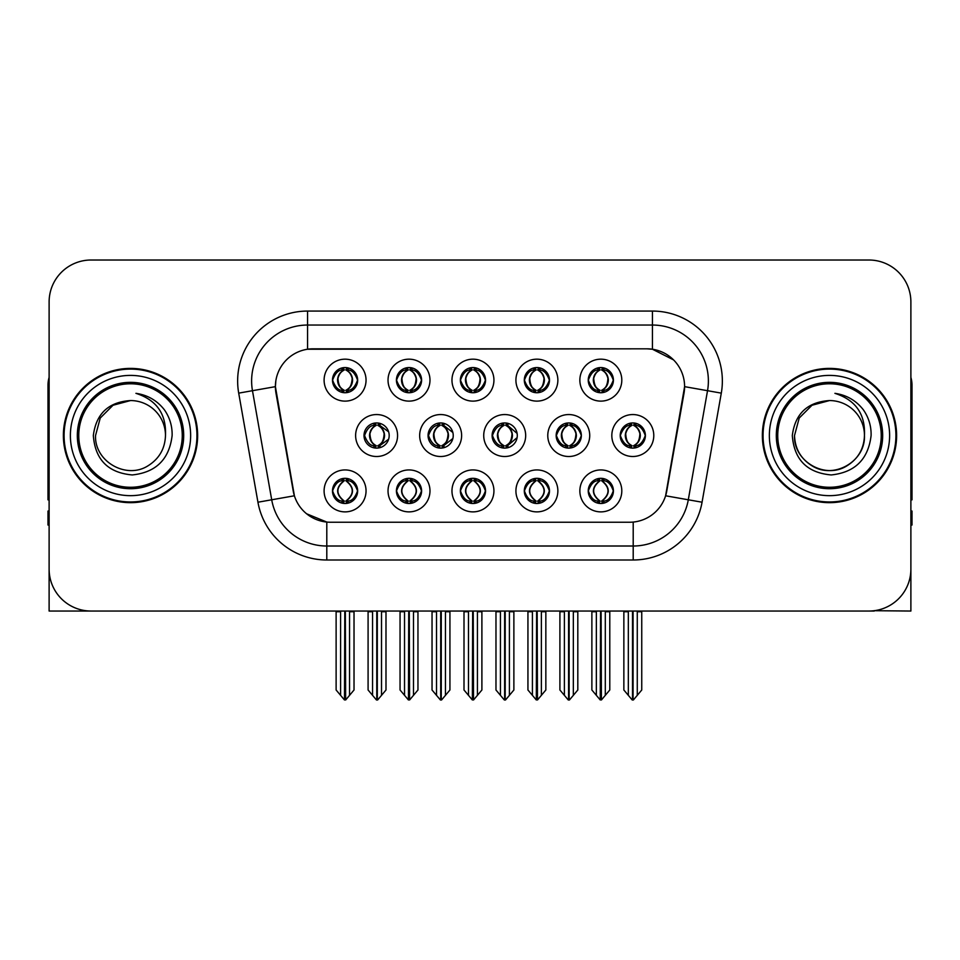 <?xml version="1.0" encoding="UTF-8"?>
<svg xmlns="http://www.w3.org/2000/svg" width="960" height="960" viewBox="0 0 960 960"><rect width="100%" height="100%" fill="white"/><g stroke="black" fill="none" stroke-linecap="round" stroke-linejoin="round"><path stroke-width="1.44" d="M556.164 435.528A12.588 12.588 0 0 0 568.752 448.116A12.588 12.588 0 0 0 581.34 435.528A12.588 12.588 0 0 0 568.752 422.94A12.588 12.588 0 0 0 556.164 435.528L556.392 435.528C558.876 428.676 562.14 425.292 566.196 425.364L565.332 423.42M547.776 435.528A20.976 20.976 0 0 0 568.752 456.504A20.976 20.976 0 0 0 589.728 435.528A20.976 20.976 0 0 0 568.752 414.552A20.976 20.976 0 0 0 547.776 435.528M332.484 490.908A12.588 12.588 0 0 0 345.072 503.496A12.588 12.588 0 0 0 357.66 490.908A12.588 12.588 0 0 0 345.072 478.32A12.588 12.588 0 0 0 332.484 490.908L332.604 490.908C334.98 497.688 338.256 501.072 342.408 501.084L343.896 501.084C335.58 494.304 335.58 487.524 343.896 480.732L344.316 480.744C335.772 487.524 335.772 494.304 344.316 501.084L344.316 501.084C335.472 494.292 335.472 487.512 344.328 480.744L342.408 480.732C338.328 480.66 335.064 484.044 332.604 490.908M324.096 490.908A20.976 20.976 0 0 0 345.072 511.884A20.976 20.976 0 0 0 366.048 490.908A20.976 20.976 0 0 0 345.072 469.932A20.976 20.976 0 0 0 324.096 490.908M620.22 435.528A12.588 12.588 0 0 0 632.796 448.116A12.588 12.588 0 0 0 645.384 435.528A12.588 12.588 0 0 0 632.796 422.94A12.588 12.588 0 0 0 620.22 435.528L620.328 435.528C622.812 428.676 626.088 425.292 630.132 425.364L629.28 423.444M611.82 435.528A20.976 20.976 0 0 0 632.796 456.504A20.976 20.976 0 0 0 653.784 435.528A20.976 20.976 0 0 0 632.796 414.552A20.976 20.976 0 0 0 611.82 435.528M332.484 380.148A12.588 12.588 0 0 0 345.072 392.736A12.588 12.588 0 0 0 357.66 380.148A12.588 12.588 0 0 0 345.072 367.56A12.588 12.588 0 0 0 332.484 380.148L332.604 380.148C335.088 373.296 338.352 369.912 342.408 369.984L341.556 368.064M324.096 380.148A20.976 20.976 0 0 0 345.072 401.124A20.976 20.976 0 0 0 366.048 380.148A20.976 20.976 0 0 0 345.072 359.172A20.976 20.976 0 0 0 324.096 380.148M588.24 490.908A12.588 12.588 0 0 0 600.828 503.496A12.588 12.588 0 0 0 613.416 490.908A12.588 12.588 0 0 0 600.828 478.32A12.588 12.588 0 0 0 588.24 490.908L588.36 490.908C590.748 497.688 594.012 501.072 598.176 501.084L599.664 501.084C591.336 494.304 591.336 487.524 599.664 480.732L600.072 480.744C591.528 487.524 591.528 494.304 600.072 501.084L600.072 501.084C591.24 494.292 591.24 487.512 600.084 480.744L598.176 480.732C594.096 480.66 590.82 484.044 588.36 490.908M579.852 490.908A20.976 20.976 0 0 0 600.828 511.884A20.976 20.976 0 0 0 621.804 490.908A20.976 20.976 0 0 0 600.828 469.932A20.976 20.976 0 0 0 579.852 490.908M428.064 435.528A12.588 12.588 0 0 0 440.64 448.116A12.588 12.588 0 0 0 453.228 435.528A12.588 12.588 0 0 0 440.64 422.94A12.588 12.588 0 0 0 428.064 435.528L428.508 435.528C430.992 428.676 434.268 425.292 438.312 425.364L437.424 423.36M419.664 435.528A20.976 20.976 0 0 0 440.64 456.504A20.976 20.976 0 0 0 461.628 435.528A20.976 20.976 0 0 0 440.64 414.552A20.976 20.976 0 0 0 419.664 435.528M460.368 380.148A12.588 12.588 0 0 0 472.956 392.736A12.588 12.588 0 0 0 485.544 380.148A12.588 12.588 0 0 0 472.956 367.56A12.588 12.588 0 0 0 460.368 380.148L460.488 380.148C462.972 373.296 466.236 369.912 470.292 369.984L469.428 368.064M451.968 380.148A20.976 20.976 0 0 0 472.956 401.124A20.976 20.976 0 0 0 493.932 380.148A20.976 20.976 0 0 0 472.956 359.172A20.976 20.976 0 0 0 451.968 380.148M364.008 435.528A12.588 12.588 0 0 0 376.596 448.116A12.588 12.588 0 0 0 389.184 435.528A12.588 12.588 0 0 0 376.596 422.94A12.588 12.588 0 0 0 364.008 435.528L364.572 435.528C367.056 428.676 370.32 425.292 374.376 425.364L373.476 423.336M355.62 435.528A20.976 20.976 0 0 0 376.596 456.504A20.976 20.976 0 0 0 397.572 435.528A20.976 20.976 0 0 0 376.596 414.552A20.976 20.976 0 0 0 355.62 435.528M524.304 490.908A12.588 12.588 0 0 0 536.892 503.496A12.588 12.588 0 0 0 549.48 490.908A12.588 12.588 0 0 0 536.892 478.32A12.588 12.588 0 0 0 524.304 490.908L524.424 490.908C526.8 497.688 530.076 501.072 534.228 501.084L535.716 501.084C527.4 494.304 527.4 487.524 535.716 480.732L536.136 480.744C527.592 487.524 527.592 494.304 536.136 501.084L536.136 501.084C527.292 494.292 527.292 487.512 536.148 480.744L534.228 480.732C530.148 480.66 526.884 484.044 524.424 490.908M515.916 490.908A20.976 20.976 0 0 0 536.892 511.884A20.976 20.976 0 0 0 557.868 490.908A20.976 20.976 0 0 0 536.892 469.932A20.976 20.976 0 0 0 515.916 490.908M524.304 380.148A12.588 12.588 0 0 0 536.892 392.736A12.588 12.588 0 0 0 549.48 380.148A12.588 12.588 0 0 0 536.892 367.56A12.588 12.588 0 0 0 524.304 380.148L524.424 380.148C526.908 373.296 530.172 369.912 534.228 369.984L533.376 368.064M515.916 380.148A20.976 20.976 0 0 0 536.892 401.124A20.976 20.976 0 0 0 557.868 380.148A20.976 20.976 0 0 0 536.892 359.172A20.976 20.976 0 0 0 515.916 380.148M396.42 380.148A12.588 12.588 0 0 0 409.008 392.736A12.588 12.588 0 0 0 421.596 380.148A12.588 12.588 0 0 0 409.008 367.56A12.588 12.588 0 0 0 396.42 380.148L396.54 380.148C399.024 373.296 402.3 369.912 406.344 369.984L405.492 368.064M388.032 380.148A20.976 20.976 0 0 0 409.008 401.124A20.976 20.976 0 0 0 429.984 380.148A20.976 20.976 0 0 0 409.008 359.172A20.976 20.976 0 0 0 388.032 380.148M588.24 380.148A12.588 12.588 0 0 0 600.828 392.736A12.588 12.588 0 0 0 613.416 380.148A12.588 12.588 0 0 0 600.828 367.56A12.588 12.588 0 0 0 588.24 380.148L588.36 380.148C590.844 373.296 594.12 369.912 598.164 369.984L597.312 368.064M579.852 380.148A20.976 20.976 0 0 0 600.828 401.124A20.976 20.976 0 0 0 621.804 380.148A20.976 20.976 0 0 0 600.828 359.172A20.976 20.976 0 0 0 579.852 380.148M492.108 435.528A12.588 12.588 0 0 0 504.696 448.116A12.588 12.588 0 0 0 517.284 435.528A12.588 12.588 0 0 0 504.696 422.94A12.588 12.588 0 0 0 492.108 435.528L492.456 435.528C494.94 428.676 498.204 425.292 502.26 425.364L501.372 423.384M483.72 435.528A20.976 20.976 0 0 0 504.696 456.504A20.976 20.976 0 0 0 525.672 435.528A20.976 20.976 0 0 0 504.696 414.552A20.976 20.976 0 0 0 483.72 435.528M396.42 490.908A12.588 12.588 0 0 0 409.008 503.496A12.588 12.588 0 0 0 421.596 490.908A12.588 12.588 0 0 0 409.008 478.32A12.588 12.588 0 0 0 396.42 490.908L396.54 490.908C398.928 497.688 402.192 501.072 406.356 501.084L407.844 501.084C399.516 494.304 399.516 487.524 407.844 480.732L408.252 480.744C399.708 487.524 399.708 494.304 408.252 501.084L408.252 501.084C399.42 494.292 399.42 487.512 408.264 480.744L406.356 480.732C402.276 480.66 399 484.044 396.54 490.908M388.032 490.908A20.976 20.976 0 0 0 409.008 511.884A20.976 20.976 0 0 0 429.984 490.908A20.976 20.976 0 0 0 409.008 469.932A20.976 20.976 0 0 0 388.032 490.908M460.368 490.908A12.588 12.588 0 0 0 472.956 503.496A12.588 12.588 0 0 0 485.544 490.908A12.588 12.588 0 0 0 472.956 478.32A12.588 12.588 0 0 0 460.368 490.908L460.476 490.908C462.864 497.688 466.14 501.072 470.292 501.084L471.78 501.084C463.452 494.304 463.452 487.524 471.78 480.732L472.2 480.744C463.656 487.524 463.656 494.304 472.2 501.084L472.2 501.084C463.356 494.292 463.356 487.512 472.212 480.744L470.292 480.732C466.212 480.66 462.936 484.044 460.476 490.908M451.968 490.908A20.976 20.976 0 0 0 472.956 511.884A20.976 20.976 0 0 0 493.932 490.908A20.976 20.976 0 0 0 472.956 469.932A20.976 20.976 0 0 0 451.968 490.908M275.4 386.58A37.764 37.764 0 0 0 275.976 393.132L293.232 491.028A37.764 37.764 0 0 0 330.42 522.24L629.58 522.24A37.764 37.764 0 0 0 666.768 491.028L684.024 393.132A37.764 37.764 0 0 0 646.848 348.816L313.152 348.816A37.764 37.764 0 0 0 275.4 386.58L275.82 380.988M874.236 610.704L910.884 611.04L910.884 301.968A41.952 41.952 0 0 0 868.92 260.016L91.08 260.016A41.952 41.952 0 0 0 49.116 301.968L49.116 611.04L175.26 611.04M784.74 611.04L874.236 611.04M63.384 435.528A67.128 67.128 0 0 0 130.512 502.656A67.128 67.128 0 0 0 197.64 435.528A67.128 67.128 0 0 0 130.512 368.4A67.128 67.128 0 0 0 63.384 435.528M762.36 435.528A67.128 67.128 0 0 0 829.488 502.656A67.128 67.128 0 0 0 896.616 435.528A67.128 67.128 0 0 0 829.488 368.4A67.128 67.128 0 0 0 762.36 435.528M307.56 311.064L652.44 311.064A69.924 69.924 0 0 1 721.296 393.132L702.06 502.212A69.924 69.924 0 0 1 633.204 559.992L326.796 559.992A69.924 69.924 0 0 1 257.94 502.212L238.704 393.132A69.924 69.924 0 0 1 307.56 311.064L307.56 325.044L652.44 325.044A55.944 55.944 0 0 1 707.532 390.696L688.296 499.788A55.944 55.944 0 0 1 633.204 546.012L326.796 546.012A55.944 55.944 0 0 1 271.704 499.788L252.468 390.696A55.944 55.944 0 0 1 307.56 325.044L307.56 349.236L646.848 348.816L652.44 349.236L673.536 359.88M629.58 522.24L330.42 522.24M326.796 559.992L326.796 522.06L306.648 513.804M707.532 390.696L684.6 386.652L665.604 495.78L688.296 499.788L707.532 390.696L721.296 393.132M257.94 502.212L294.396 495.78L275.4 386.652L252.468 390.696A55.944 55.944 0 0 1 251.628 380.988M666.768 491.028L666.54 492.216M293.46 492.216L293.232 491.028M868.92 260.016L91.08 260.016M49.116 301.968L49.116 569.088A41.952 41.952 0 0 0 91.08 611.04L868.92 611.04A41.952 41.952 0 0 0 910.884 569.088L910.884 301.968M596.352 695.34L596.352 611.736L595.836 611.04L596.352 611.736L591.876 611.736L591.876 611.04L591.876 690L600.252 699.984L600.552 611.04M609.78 611.04L609.78 690L601.404 699.984L601.116 611.04M609.78 690L609.78 611.736L605.304 611.736L605.304 695.34M605.82 611.04L605.304 611.736M603 478.512L602.004 480.732C610.332 487.524 610.332 494.304 602.004 501.084L601.584 501.084C610.128 494.304 610.128 487.524 601.584 480.744L601.584 480.744C610.428 487.512 610.428 494.292 601.572 501.084L603.492 501.084C607.572 501.168 610.848 497.772 613.296 490.884C610.908 484.116 607.632 480.732 603.492 480.732L604.344 478.824M602.004 480.732L603.492 480.732M645.384 435.528L645.276 435.528C642.852 428.76 639.576 425.376 635.46 425.364L633.972 425.364C637.968 427.5 640.092 430.884 640.32 435.528C640.092 440.172 637.968 443.556 633.972 445.692L635.46 445.692L636.324 447.612M630.636 423.132L631.632 425.364L630.132 425.364M633.564 445.692C637.656 443.556 639.828 440.172 640.068 435.528C639.828 430.884 637.656 427.5 633.564 425.364L633.564 425.364C636.528 426.564 638.652 429.324 639.888 433.632C639.54 440.436 637.428 444.456 633.552 445.692L634.596 447.984M645.276 435.528C642.756 442.428 639.48 445.824 635.46 445.692M631.632 425.364L631.632 425.364C627.636 427.5 625.512 430.884 625.284 435.528C625.512 440.172 627.636 443.556 631.632 445.692L630.132 445.692C626.208 445.944 622.944 442.56 620.328 435.528M631.632 445.692L632.04 445.692C627.936 443.556 625.776 440.172 625.524 435.528C625.776 430.884 627.936 427.5 632.04 425.364C629.064 426.564 626.952 429.324 625.716 433.632C626.064 440.436 628.176 444.456 632.052 445.692L630.636 447.924M641.748 611.736L641.748 690L637.272 695.34L637.272 611.736L641.748 611.736L641.748 611.04M623.856 611.04L623.856 690L632.232 699.984L633.372 699.984L637.272 695.34M637.272 611.736L637.788 611.04M633.084 611.04L633.084 699.984M627.804 611.04L628.332 611.736L623.856 611.736M628.332 611.736L628.332 695.34M632.52 699.984L632.52 611.04M601.596 390.312C605.688 388.176 607.86 384.792 608.1 380.148C607.86 375.504 605.688 372.12 601.596 369.984L602.004 369.984C606 372.12 608.112 375.504 608.352 380.148C608.112 384.792 606 388.176 602.004 390.312L603.492 390.312L604.356 392.232M601.596 369.984L603.492 369.984L604.356 368.064M598.668 392.544L599.652 390.312C595.656 388.176 593.544 384.792 593.316 380.148C593.544 375.504 595.656 372.12 599.652 369.984L600.072 369.984C595.968 372.12 593.796 375.504 593.556 380.148C593.796 384.792 595.968 388.176 600.072 390.312L600.072 390.312C596.208 389.064 594.084 385.056 593.736 378.252C594.984 373.944 597.096 371.184 600.084 369.984L598.164 369.984M613.416 380.148L613.296 380.148C610.776 387.048 607.512 390.444 603.492 390.312M613.296 380.148C610.872 373.38 607.608 369.996 603.492 369.984M599.652 390.312L598.164 390.312C594.24 390.564 590.964 387.18 588.36 380.148M49.116 525.036L48 525.036L48 511.044L49.116 511.044M49.116 499.788A27.972 27.972 0 0 0 48 499.86L48 385.176A27.972 27.972 0 0 1 49.116 377.352M532.416 695.34L532.416 611.736L531.9 611.04L532.416 611.736L527.94 611.736L527.94 611.04L527.94 690L536.316 699.984L536.616 611.04M545.844 611.04L545.844 690L537.468 699.984L537.168 611.04M545.844 690L545.844 611.736L541.368 611.736L541.368 695.34M541.884 611.04L541.368 611.736M539.052 478.512L538.056 480.732C546.384 487.524 546.384 494.304 538.056 501.084L537.648 501.084C546.192 494.304 546.192 487.524 537.648 480.744L537.648 480.744C546.492 487.512 546.492 494.292 537.636 501.084L539.556 501.084C543.636 501.168 546.9 497.772 549.36 490.884C546.96 484.116 543.696 480.732 539.556 480.732L540.408 478.824M538.056 480.732L539.556 480.732M468.48 695.34L468.48 611.736L467.964 611.04L468.48 611.736L464.004 611.736L464.004 611.04L464.004 690L472.38 699.984L472.668 611.04M481.896 611.04L481.896 690L473.52 699.984L473.232 611.04M481.896 690L481.896 611.736L477.432 611.736L477.432 695.34M477.948 611.04L477.432 611.736M475.116 478.512L474.12 480.732C482.448 487.524 482.448 494.304 474.12 501.084L473.712 501.084C482.256 494.304 482.256 487.524 473.712 480.744L473.712 480.744C482.544 487.512 482.544 494.292 473.7 501.084L475.608 501.084C479.688 501.168 482.964 497.772 485.424 490.884C483.024 484.116 479.748 480.732 475.608 480.732L476.472 478.824M474.12 480.732L475.608 480.732M404.532 695.34L404.532 611.736L404.016 611.04L404.532 611.736L400.056 611.736L400.056 611.04L400.056 690L408.444 699.984L408.732 611.04M417.96 611.04L417.96 690L409.584 699.984L409.296 611.04M417.96 690L417.96 611.736L413.484 611.736L413.484 695.34M414 611.04L413.484 611.736M411.18 478.512L410.184 480.732C418.512 487.524 418.512 494.304 410.184 501.084L409.764 501.084C418.308 494.304 418.308 487.524 409.764 480.744L409.764 480.744C418.608 487.512 418.608 494.292 409.752 501.084L411.672 501.084C415.752 501.168 419.028 497.772 421.488 490.884C419.088 484.116 415.812 480.732 411.672 480.732L412.524 478.824M410.184 480.732L411.672 480.732M340.596 695.34L340.596 611.736L340.08 611.04L340.596 611.736L336.12 611.736L336.12 611.04L336.12 690L344.496 699.984L344.796 611.04M354.024 611.04L354.024 690L345.648 699.984L345.348 611.04M354.024 690L354.024 611.736L349.548 611.736L349.548 695.34M350.064 611.04L349.548 611.736M347.232 478.512L346.236 480.732C354.564 487.524 354.564 494.304 346.236 501.084L345.828 501.084C354.372 494.304 354.372 487.524 345.828 480.744L345.828 480.744C354.672 487.512 354.672 494.292 345.816 501.084L347.736 501.084C351.816 501.168 355.08 497.772 357.54 490.884C355.14 484.116 351.876 480.732 347.736 480.732L348.588 478.824M346.236 480.732L347.736 480.732M571.524 445.692C575.544 445.824 578.808 442.428 581.328 435.528C578.904 428.76 575.64 425.376 571.524 425.364L570.036 425.364C574.032 427.5 576.144 430.884 576.384 435.528C576.144 440.172 574.032 443.556 570.036 445.692L571.524 445.692L572.364 447.588M566.688 423.108L567.684 425.364L566.196 425.364M569.628 445.692C573.72 443.556 575.892 440.172 576.132 435.528C575.892 430.884 573.72 427.5 569.628 425.364L569.628 425.364C572.592 426.564 574.704 429.324 575.952 433.632C575.604 440.436 573.492 444.456 569.616 445.692L570.648 447.972M567.684 425.364L567.684 425.364C563.688 427.5 561.576 430.884 561.336 435.528C561.576 440.172 563.688 443.556 567.684 445.692L566.196 445.692C562.272 445.944 558.996 442.56 556.392 435.528M566.688 447.948L568.104 445.692C564 443.556 561.828 440.172 561.588 435.528C561.828 430.884 564 427.5 568.104 425.364M577.812 611.736L577.812 690L573.336 695.34L573.336 611.736L577.812 611.736L577.812 611.04M559.908 611.04L559.908 690L568.284 699.984L569.436 699.984L573.336 695.34M573.336 611.736L573.852 611.04M569.136 611.04L569.136 699.984M563.868 611.04L564.384 611.736L559.908 611.736M564.384 611.736L564.384 695.34M568.584 699.984L568.584 611.04M517.104 433.416L507.588 425.364L506.1 425.364C510.096 427.5 512.208 430.884 512.448 435.528C512.208 440.172 510.096 443.556 506.1 445.692L507.588 445.692L508.416 447.552M502.74 423.096L503.748 425.364L502.26 425.364M505.68 445.692C509.784 443.556 511.956 440.172 512.196 435.528C511.956 430.884 509.784 427.5 505.68 425.364L505.68 425.364C508.656 426.564 510.768 429.324 512.016 433.632C511.668 440.436 509.544 444.456 505.668 445.692L506.7 447.948M517.116 437.616L507.588 445.692M503.748 425.364L503.748 425.364C499.752 427.5 497.64 430.884 497.4 435.528C497.64 440.172 499.752 443.556 503.748 445.692L502.26 445.692C498.324 445.944 495.06 442.56 492.456 435.528M503.748 445.692L504.156 445.692C500.064 443.556 497.892 440.172 497.652 435.528C497.892 430.884 500.064 427.5 504.156 425.364C501.192 426.564 499.08 429.324 497.832 433.632C498.18 440.436 500.292 444.456 504.168 445.692L502.74 447.96M513.876 611.736L513.876 690L509.4 695.34L509.4 611.736L513.876 611.736L513.876 611.04M495.972 611.04L495.972 690L504.348 699.984L505.5 699.984L509.4 695.34M509.4 611.736L509.916 611.04M505.2 611.04L505.2 699.984M499.932 611.04L500.448 611.736L495.972 611.736M500.448 611.736L500.448 695.34M504.636 699.984L504.636 611.04M452.868 432.504L443.652 425.364L442.152 425.364C446.148 427.5 448.272 430.884 448.5 435.528C448.272 440.172 446.148 443.556 442.152 445.692L443.652 445.692L444.456 447.516M438.792 423.084L439.812 425.364L438.312 425.364M441.744 445.692C445.836 443.556 448.008 440.172 448.248 435.528C448.008 430.884 445.836 427.5 441.744 425.364L441.744 425.364C444.72 426.564 446.832 429.324 448.068 433.632C447.72 440.436 445.608 444.456 441.732 445.692L442.752 447.936M452.868 438.528L443.652 445.692M439.812 425.364L439.812 425.364C435.816 427.5 433.692 430.884 433.464 435.528C433.692 440.172 435.816 443.556 439.812 445.692L438.312 445.692C434.388 445.944 431.124 442.56 428.508 435.528M439.812 445.692L440.22 445.692C436.116 443.556 433.956 440.172 433.704 435.528C433.956 430.884 436.116 427.5 440.22 425.364C437.244 426.564 435.132 429.324 433.896 433.632C434.244 440.436 436.356 444.456 440.232 445.692L438.792 447.972M449.928 611.736L449.928 690L445.452 695.34L445.452 611.736L449.928 611.736L449.928 611.04M432.036 611.04L432.036 690L440.412 699.984L441.552 699.984L445.452 695.34M445.452 611.736L445.98 611.04M441.264 611.04L441.264 699.984M435.984 611.04L436.512 611.736L432.036 611.736M436.512 611.736L436.512 695.34M440.7 699.984L440.7 611.04M388.62 431.808L379.704 425.364L378.216 425.364C382.212 427.5 384.324 430.884 384.564 435.528C384.324 440.172 382.212 443.556 378.216 445.692L379.704 445.692L380.508 447.492M374.844 423.06L375.864 425.364L374.376 425.364M377.808 445.692C381.9 443.556 384.072 440.172 384.312 435.528C384.072 430.884 381.9 427.5 377.808 425.364L377.808 425.364C380.772 426.564 382.884 429.324 384.132 433.632C383.784 440.436 381.672 444.456 377.796 445.692L378.804 447.912M388.62 439.224L379.704 445.692M375.864 425.364L375.864 425.364C371.868 427.5 369.756 430.884 369.516 435.528C369.756 440.172 371.868 443.556 375.864 445.692L374.376 445.692C370.452 445.944 367.176 442.56 364.572 435.528M374.844 447.996L376.284 445.692C372.18 443.556 370.008 440.172 369.768 435.528C370.008 430.884 372.18 427.5 376.284 425.364M385.992 611.736L385.992 690L381.516 695.34L381.516 611.736L385.992 611.736L385.992 611.04M368.088 611.04L368.088 690L376.464 699.984L377.616 699.984L381.516 695.34M381.516 611.736L382.032 611.04M377.316 611.04L377.316 699.984M372.048 611.04L372.564 611.736L368.088 611.736M372.564 611.736L372.564 695.34M376.764 699.984L376.764 611.04M538.692 367.692L537.636 369.984C540.624 371.184 542.736 373.944 543.984 378.252C543.636 385.056 541.524 389.064 537.636 390.312C541.752 388.176 543.924 384.792 544.164 380.148C543.924 375.504 541.752 372.12 537.648 369.984L538.068 369.984C542.064 372.12 544.176 375.504 544.416 380.148C544.176 384.792 542.064 388.176 538.068 390.312L539.556 390.312L540.408 392.232M537.648 369.984L539.556 369.984L540.408 368.064M534.72 392.544L535.716 390.312C531.72 388.176 529.608 384.792 529.368 380.148C529.608 375.504 531.72 372.12 535.716 369.984L536.136 369.984C532.032 372.12 529.86 375.504 529.62 380.148C529.86 384.792 532.032 388.176 536.136 390.312L536.136 390.312C532.26 389.064 530.148 385.056 529.8 378.252C531.048 373.944 533.16 371.184 536.136 369.984L534.228 369.984M549.48 380.148L549.36 380.148C546.84 387.048 543.576 390.444 539.556 390.312M549.36 380.148C546.936 373.38 543.672 369.996 539.556 369.984M535.716 390.312L534.228 390.312C530.292 390.564 527.028 387.18 524.424 380.148M474.744 367.692L473.7 369.984C476.688 371.184 478.8 373.944 480.048 378.252C479.688 385.056 477.576 389.064 473.7 390.312C477.816 388.176 479.976 384.792 480.228 380.148C479.976 375.504 477.816 372.12 473.712 369.984L474.12 369.984C478.116 372.12 480.24 375.504 480.468 380.148C480.24 384.792 478.116 388.176 474.12 390.312L475.62 390.312L476.472 392.232M473.712 369.984L475.62 369.984L476.472 368.064M470.784 392.544L471.78 390.312C467.784 388.176 465.672 384.792 465.432 380.148C465.672 375.504 467.784 372.12 471.78 369.984L472.188 369.984C468.096 372.12 465.924 375.504 465.684 380.148C465.924 384.792 468.096 388.176 472.188 390.312L472.188 390.312C468.324 389.064 466.212 385.056 465.864 378.252C467.1 373.944 469.224 371.184 472.2 369.984L470.292 369.984M485.544 380.148L485.424 380.148C482.904 387.048 479.628 390.444 475.62 390.312M485.424 380.148C483 373.38 479.724 369.996 475.62 369.984M471.78 390.312L470.292 390.312C466.356 390.564 463.092 387.18 460.488 380.148M409.776 390.312C413.868 388.176 416.04 384.792 416.28 380.148C416.04 375.504 413.868 372.12 409.776 369.984L410.184 369.984C414.18 372.12 416.292 375.504 416.532 380.148C416.292 384.792 414.18 388.176 410.184 390.312L411.672 390.312L412.536 392.232M409.776 369.984L411.672 369.984L412.536 368.064M406.848 392.544L407.832 390.312C403.848 388.176 401.724 384.792 401.496 380.148C401.724 375.504 403.848 372.12 407.832 369.984L408.252 369.984C404.148 372.12 401.976 375.504 401.736 380.148C401.976 384.792 404.148 388.176 408.252 390.312L408.252 390.312C404.388 389.064 402.264 385.056 401.916 378.252C403.164 373.944 405.276 371.184 408.264 369.984L406.344 369.984M421.596 380.148L421.488 380.148C418.956 387.048 415.692 390.444 411.672 390.312M421.488 380.148C419.052 373.38 415.788 369.996 411.672 369.984M407.832 390.312L406.344 390.312C402.42 390.564 399.144 387.18 396.54 380.148M346.872 367.692L345.816 369.984C348.804 371.184 350.916 373.944 352.164 378.252C351.816 385.056 349.704 389.064 345.816 390.312C349.932 388.176 352.104 384.792 352.344 380.148C352.104 375.504 349.932 372.12 345.828 369.984L346.248 369.984C350.244 372.12 352.356 375.504 352.596 380.148C352.356 384.792 350.244 388.176 346.248 390.312L347.736 390.312L348.588 392.232M345.828 369.984L347.736 369.984L348.588 368.064M342.9 392.544L343.896 390.312C339.9 388.176 337.788 384.792 337.548 380.148C337.788 375.504 339.9 372.12 343.896 369.984L344.316 369.984C340.212 372.12 338.04 375.504 337.8 380.148C338.04 384.792 340.212 388.176 344.316 390.312L344.316 390.312C340.44 389.064 338.328 385.056 337.98 378.252C339.228 373.944 341.34 371.184 344.328 369.984L342.408 369.984M357.66 380.148L357.54 380.148C355.02 387.048 351.756 390.444 347.736 390.312M357.54 380.148C355.116 373.38 351.852 369.996 347.736 369.984M343.896 390.312L342.408 390.312C338.472 390.564 335.208 387.18 332.604 380.148M182.256 435.528A51.744 51.744 0 0 1 130.512 487.272A51.744 51.744 0 0 1 78.768 435.528A51.744 51.744 0 0 1 130.512 383.784A51.744 51.744 0 0 1 182.256 435.528M93.336 435.528C95.136 459.648 108.108 472.8 132.252 474.948C156 472.44 169.296 459.3 172.128 435.528C172.344 426.18 169.788 417.636 164.46 409.908C157.164 400.536 147.648 395.016 135.936 393.336C156.588 399.96 166.44 414.012 165.48 435.528C165 448.716 159.18 458.808 147.996 465.804C126.204 479.76 94.356 461.376 95.544 435.528L100.236 418.044L113.028 405.252L130.512 400.56C108.528 402 96.132 413.664 93.336 435.528M64.08 435.528A66.432 66.432 0 0 1 130.512 369.096A66.432 66.432 0 0 1 196.944 435.528A66.432 66.432 0 0 1 130.512 501.96A66.432 66.432 0 0 1 64.08 435.528M130.512 400.56A34.968 34.968 0 0 1 165.48 435.528C165 448.716 159.18 458.808 147.996 465.804C126.204 479.76 94.356 461.376 95.544 435.528L100.236 418.044L113.028 405.252L130.512 400.56L113.028 405.252L100.236 418.044L95.544 435.528L100.236 418.044L113.028 405.252L130.512 400.56L113.028 405.252L100.236 418.044L95.544 435.528M881.232 435.528A51.744 51.744 0 0 1 829.488 487.272A51.744 51.744 0 0 1 777.744 435.528A51.744 51.744 0 0 1 829.488 383.784A51.744 51.744 0 0 1 881.232 435.528M792.312 435.528C794.112 459.648 807.084 472.8 831.228 474.948C854.976 472.44 868.272 459.3 871.104 435.528C871.32 426.18 868.764 417.636 863.436 409.908C856.14 400.536 846.624 395.016 834.912 393.336C855.564 399.96 865.416 414.012 864.456 435.528C863.976 448.716 858.156 458.808 846.972 465.804C825.18 479.76 793.332 461.376 794.52 435.528L799.212 418.044L812.004 405.252L829.488 400.56C807.504 402 795.108 413.664 792.312 435.528M763.056 435.528A66.432 66.432 0 0 1 829.488 369.096A66.432 66.432 0 0 1 895.92 435.528A66.432 66.432 0 0 1 829.488 501.96A66.432 66.432 0 0 1 763.056 435.528M794.52 435.528C793.332 461.376 825.18 479.76 846.972 465.804C858.156 458.808 863.976 448.716 864.456 435.528C865.644 461.376 833.796 479.76 812.004 465.804C800.82 458.808 795 448.716 794.52 435.528L799.212 418.044L812.004 405.252L829.488 400.56L812.004 405.252L799.212 418.044L794.52 435.528L799.212 418.044L812.004 405.252L829.488 400.56L812.004 405.252L799.212 418.044L794.52 435.528L799.212 418.044L812.004 405.252M864.456 435.528A34.968 34.968 0 0 0 829.488 400.56M910.884 511.044L912 511.044L912 525.036L910.884 525.036M910.884 377.352A27.972 27.972 0 0 1 912 385.176L912 499.86A27.972 27.972 0 0 0 910.884 499.788M652.44 311.064L652.44 349.236M633.204 522.06L633.204 559.992M238.704 393.132L252.468 390.696M688.296 499.788L702.06 502.212M598.668 478.512L599.664 480.732M603 503.304L602.004 501.084M598.668 503.304L599.664 501.084M598.176 480.732L597.312 478.824M603.492 501.084L604.344 502.992M598.176 501.084L597.312 502.992M635.46 425.364L636.324 423.444M634.968 423.132L633.972 425.364M634.968 447.924L633.972 445.692M630.132 445.692L629.28 447.612M603 392.544L602.004 390.312M603 367.752L602.004 369.984M598.668 367.752L599.652 369.984M598.164 390.312L597.312 392.232M534.732 478.512L535.716 480.732M539.052 503.304L538.056 501.084M534.732 503.304L535.716 501.084M534.228 480.732L533.376 478.824M539.556 501.084L540.408 502.992M534.228 501.084L533.376 502.992M470.784 478.512L471.78 480.732M475.116 503.304L474.12 501.084M470.784 503.304L471.78 501.084M470.292 480.732L469.44 478.824M475.608 501.084L476.472 502.992M470.292 501.084L469.44 502.992M406.848 478.512L407.844 480.732M411.18 503.304L410.184 501.084M406.848 503.304L407.844 501.084M406.356 480.732L405.492 478.824M411.672 501.084L412.524 502.992M406.356 501.084L405.492 502.992M342.912 478.512L343.896 480.732M347.232 503.304L346.236 501.084M342.912 503.304L343.896 501.084M342.408 480.732L341.556 478.824M347.736 501.084L348.588 502.992M342.408 501.084L341.556 502.992M571.524 425.364L572.364 423.468M571.02 423.144L570.036 425.364M571.02 447.912L570.036 445.692M566.196 445.692L565.332 447.636M507.588 425.364L508.416 423.504M507.072 423.168L506.1 425.364M507.072 447.888L506.1 445.692M502.26 445.692L501.372 447.672M443.652 425.364L444.456 423.528M443.124 423.192L442.152 425.364M443.124 447.864L442.152 445.692M438.312 445.692L437.424 447.696M379.704 425.364L380.508 423.564M379.176 423.204L378.216 425.364M379.176 447.852L378.216 445.692M374.376 445.692L373.476 447.72M539.064 392.544L538.068 390.312M539.064 367.752L538.068 369.984M534.72 367.752L535.716 369.984M534.228 390.312L533.376 392.232M475.116 392.544L474.12 390.312M475.116 367.752L474.12 369.984M470.784 367.752L471.78 369.984M470.292 390.312L469.428 392.232M411.18 392.544L410.184 390.312M411.18 367.752L410.184 369.984M406.848 367.752L407.832 369.984M406.344 390.312L405.492 392.232M347.244 392.544L346.248 390.312M347.244 367.752L346.248 369.984M342.9 367.752L343.896 369.984M342.408 390.312L341.556 392.232M183.696 435.528A53.184 53.184 0 0 1 130.512 488.712A53.184 53.184 0 0 1 77.328 435.528A53.184 53.184 0 0 1 130.512 382.344A53.184 53.184 0 0 1 183.696 435.528M70.38 435.528A60.132 60.132 0 0 1 130.512 375.396A60.132 60.132 0 0 1 190.644 435.528A60.132 60.132 0 0 1 130.512 495.66A60.132 60.132 0 0 1 70.38 435.528M882.672 435.528A53.184 53.184 0 0 1 829.488 488.712A53.184 53.184 0 0 1 776.304 435.528A53.184 53.184 0 0 1 829.488 382.344A53.184 53.184 0 0 1 882.672 435.528M769.356 435.528A60.132 60.132 0 0 1 829.488 375.396A60.132 60.132 0 0 1 889.62 435.528A60.132 60.132 0 0 1 829.488 495.66A60.132 60.132 0 0 1 769.356 435.528M602.628 478.452L601.572 480.744M599.04 478.452L600.084 480.732M602.628 503.364L601.572 501.084M599.04 503.364L600.084 501.084M634.596 423.072L633.552 425.364M631.008 423.072L632.052 425.364M631.008 447.984L632.052 445.692M602.628 367.692L601.584 369.984C604.56 371.184 606.672 373.944 607.92 378.252C607.572 385.056 605.46 389.064 601.584 390.312L602.628 392.604M599.028 367.692L600.084 369.984M599.028 392.604L600.084 390.312M538.68 478.452L537.636 480.744M535.092 478.452L536.148 480.732M538.68 503.364L537.636 501.084M535.092 503.364L536.148 501.084M474.744 478.452L473.7 480.744M471.156 478.452L472.212 480.732M474.744 503.364L473.7 501.084M471.156 503.364L472.212 501.084M410.808 478.452L409.752 480.744M407.22 478.452L408.264 480.732M410.808 503.364L409.752 501.084M407.22 503.364L408.264 501.084M346.86 478.452L345.816 480.744M343.272 478.452L344.328 480.732M346.86 503.364L345.816 501.084M343.272 503.364L344.328 501.084M570.648 423.084L569.616 425.364M567.06 423.06L568.116 425.364C565.128 426.564 563.016 429.324 561.768 433.632C562.116 440.436 564.228 444.456 568.116 445.692L567.06 447.996M506.7 423.096L505.668 425.364M503.112 423.036L504.168 425.364M503.112 448.008L504.168 445.692M442.752 423.12L441.732 425.364M439.164 423.024L440.232 425.364M439.164 448.032L440.232 445.692M378.804 423.132L377.796 425.364M375.216 423.012L376.296 425.364C373.308 426.564 371.196 429.324 369.948 433.632C370.296 440.436 372.408 444.456 376.296 445.692L375.216 448.044M537.636 390.312L538.692 392.604M535.092 367.692L536.136 369.984M535.092 392.604L536.136 390.312M473.7 390.312L474.744 392.604M471.156 367.692L472.2 369.984M471.156 392.604L472.2 390.312M410.808 367.692L409.764 369.984C412.74 371.184 414.852 373.944 416.1 378.252C415.752 385.056 413.64 389.064 409.764 390.312L410.808 392.604M407.208 367.692L408.264 369.984M407.208 392.604L408.264 390.312M345.816 390.312L346.872 392.604M343.272 367.692L344.328 369.984M343.272 392.604L344.328 390.312"/></g></svg>
